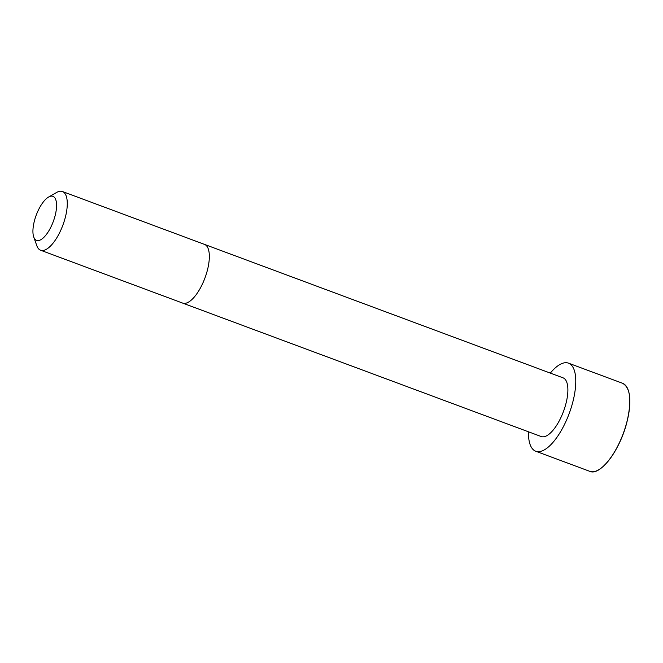 <?xml version="1.0" encoding="UTF-8"?>
<svg xmlns="http://www.w3.org/2000/svg" width="663" height="663" viewBox="0 0 663 663"><rect width="100%" height="100%" fill="white"/><g stroke="black" fill="none" stroke-linecap="round" stroke-linejoin="round"><path stroke-width="0.99" d="M182.656 303.099A31.318 12.141 110.4 0 0 204.95 277.979A31.318 12.141 110.4 0 0 204.502 244.39L563.044 377.835A31.318 12.133 110.4 0 1 563.492 411.416A31.318 12.133 110.4 0 1 541.199 436.536L40.592 250.224A31.318 12.141 110.4 0 1 37.368 247.026A31.318 12.141 110.4 0 1 36.821 245.724L33.73 236.989A23.487 9.1 110.4 0 1 36.216 215.177A23.487 9.1 110.4 0 1 48.598 197.044A23.487 9.1 110.4 0 1 53.628 220.572A23.487 9.1 110.4 0 1 34.145 237.967A23.487 9.1 110.4 0 1 33.73 236.989M550.323 373.103A46.982 18.208 110.4 0 1 568.506 363.158A46.982 18.208 110.4 0 1 569.185 413.538A46.982 18.208 110.4 0 1 535.729 451.221A46.982 18.208 110.4 0 1 530.906 446.423A46.982 18.208 110.4 0 1 528.477 431.804M48.598 197.044L56.645 192.452A31.318 12.141 110.4 0 1 62.438 191.516A31.318 12.141 110.4 0 1 62.894 225.105A31.318 12.141 110.4 0 1 40.592 250.224M568.506 363.158L622.532 383.264A46.982 18.208 110.4 0 1 623.203 433.643A46.982 18.208 110.4 0 1 589.755 471.327L535.729 451.221M628.209 390.076A46.874 18.166 110.4 0 1 623.261 433.668A46.874 18.166 110.4 0 1 598.507 469.885M204.502 244.39L62.438 191.516M622.532 383.264C630.521 387.722 631.922 400.883 626.742 422.762C619.83 450.509 600.032 476.365 589.755 471.327"/></g></svg>

